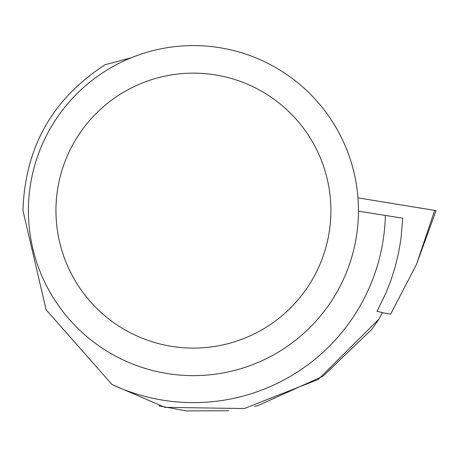 <?xml version="1.0" encoding="UTF-8"?>
<svg xmlns="http://www.w3.org/2000/svg" width="459" height="459" viewBox="0 0 459 459"><rect width="100%" height="100%" fill="white"/><g stroke="black" fill="none" stroke-linecap="round" stroke-linejoin="round"><path stroke-width="0.69" d="M382.37 312.786L390.678 314.099L382.393 312.745M390.678 314.099L416.451 264.464L434.696 210.388L436.05 210.612L416.451 264.464M434.69 210.411L357.957 197.846L434.696 210.388M382.508 312.516L376.994 311.42L386.139 292.624L391.171 279.623L395.331 266.312L398.59 252.76L400.942 239.019L402.744 218.186L385.376 215.437A192.005 192.005 0 0 1 111.996 384.499L164.873 407.345L244.274 408.544L318.219 379.467L379.054 318.988L382.508 312.516M358.45 211.169L385.376 215.437M131.09 57.817L105.174 64.673C52.418 98.817 25.01 147.442 22.95 210.561L46.13 309.808L111.996 384.499M28.406 210.618A165.022 165.022 0 0 1 275.939 67.703A165.022 165.022 0 0 1 275.939 353.528A165.022 165.022 0 0 1 28.406 210.618M55.952 210.618A137.47 137.47 0 0 1 262.164 91.559A137.47 137.47 0 0 1 262.164 329.671A137.47 137.47 0 0 1 55.952 210.618M254.493 406.422L257.964 405.578L322.906 376.254L371.819 329.315L379.054 318.988M158.94 405.836L186.079 410.903L228.611 410.742"/></g></svg>
